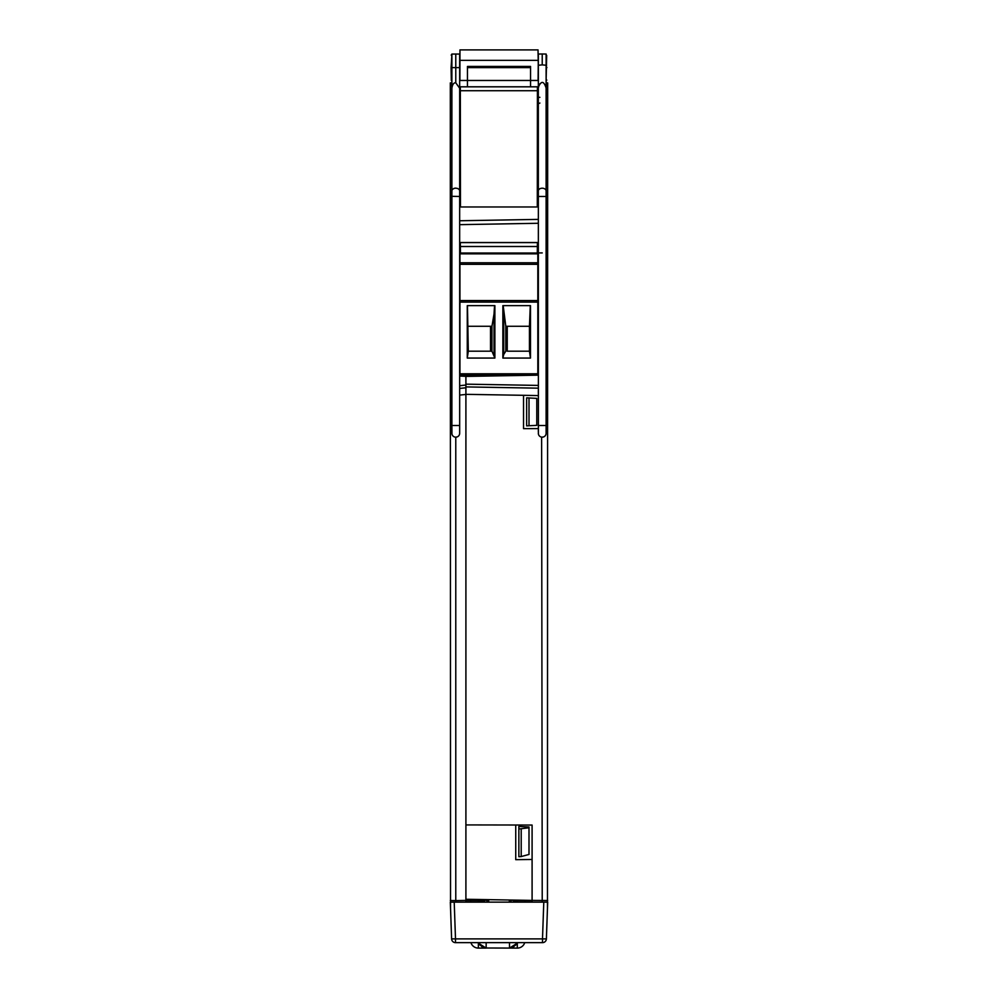 <?xml version="1.0" encoding="UTF-8"?>
<svg xmlns="http://www.w3.org/2000/svg" width="998" height="998" viewBox="0 0 998 998"><rect width="100%" height="100%" fill="white"/><g stroke="black" fill="none" stroke-linecap="round" stroke-linejoin="round"><path stroke-width="1.5" d="M451.882 82.859L450.323 82.896L450.323 196.269L459.666 196.481L459.666 54.042L451.882 54.042L451.882 425.497L459.666 425.497L459.666 433.282L459.666 106.162L460.328 106.15M460.328 95.995L459.666 95.995M459.666 220.758L538.334 219.385L459.666 220.758M537.298 206.973L460.452 206.973L460.328 86.776L537.423 86.776L537.298 206.973L537.423 86.776M459.666 82.859L459.666 88.36L460.328 88.348L459.666 88.36L459.666 92.041L460.328 92.24M537.423 90.893L538.334 90.88L538.334 86.988L537.423 87.001M467.451 86.776L467.451 80.464L459.891 80.464L459.966 50.374M451.308 79.828L451.882 80.464M538.334 85.067L538.334 80.464L467.451 80.464L467.451 66.442L530.549 66.442L530.549 86.776M546.118 80.464L546.692 55.389M538.346 82.859L538.334 86.988M547.465 908.292L547.677 82.896L546.118 82.859M539.382 83.982L538.334 88.024L538.384 433.893M538.334 97.305L539.893 97.33M539.893 103.043A3.842 3.842 0 0 1 538.334 103.53M538.334 431.71L538.334 430.15L538.334 431.71M450.323 196.269L450.535 908.292M451.882 425.497L451.932 433.893M450.323 94.074L451.882 94.062L451.882 85.741L450.323 85.741M450.323 900.495L455.774 900.595L455.774 437.174L457.371 436.825M455.163 437.124L455.762 437.174A3.892 3.892 180 0 1 451.882 433.282A3.892 3.892 180 0 0 455.774 437.174A3.892 3.892 180 0 0 459.666 433.282A3.892 3.892 180 0 1 455.774 437.174M455.774 902.142L455.774 900.595L465.904 900.408L465.904 376.358L459.666 376.034M465.904 902.142L465.904 900.408M459.666 395.096L465.904 394.447M537.56 373.776L537.573 375.173M460.19 373.776L460.178 376.059M460.328 250.261L459.666 250.249M459.666 250.136L460.328 250.149M538.334 393.112L538.334 390.655M538.334 88.024L538.359 87.076C541.265 80.576 543.848 80.888 546.118 88.024L546.118 433.282L546.118 425.497L538.334 425.497M546.118 88.024L546.118 65.244L542.226 64.882L542.226 53.979L538.334 54.042L538.359 87.076M538.234 73.503A6.624 6.624 0 0 0 538.334 73.453L538.334 65.244L542.226 64.882M537.423 106.075L538.334 106.1M460.328 92.702L459.666 92.041M547.677 85.741L546.118 85.741L546.118 94.062L547.677 94.074M546.118 65.244L546.118 54.042L542.226 53.979M487.024 902.142L487.024 900.308L488.671 900.321L465.979 899.934L484.492 900.308L484.492 902.142M487.024 900.308L484.492 900.308M465.979 899.934L465.979 899.26M532.096 825.059L532.096 859.478L515.741 859.677L515.741 825.009L532.096 825.059L532.096 900.408L465.904 899.26M532.096 902.142L532.096 900.408L547.677 900.495M515.741 836.549L515.741 825.009L465.904 824.922M541.615 437.124L542.226 902.142M538.334 428.604L523.538 428.641L523.538 395.308L538.334 395.582M465.904 394.335L523.538 395.308M538.334 375.161L465.904 376.421M523.538 417.463L523.538 406.348M529.002 425.747L536.774 425.348L536.774 398.377L526.645 397.853L526.645 425.872L529.002 425.747L529.002 397.965M542.226 437.174A3.892 3.892 0 0 1 538.334 433.282A3.892 3.892 0 0 0 542.226 437.174A3.892 3.892 0 0 0 546.118 433.282A3.892 3.892 0 0 1 542.226 437.174L543.823 436.825M513.508 902.142L513.508 900.308L520.619 900.208M483.818 902.142L483.818 900.321M518.187 900.171L509.329 900.321L510.976 900.308L510.976 902.142M513.508 900.308L510.976 900.308M514.182 900.321L514.182 902.142M515.741 859.677L515.741 847.053M518.86 826.469L528.99 826.98L528.99 827.779L518.86 829.014L518.86 826.469M528.99 827.779L528.99 854.45L521.206 856.558L518.86 856.721L518.86 829.014M521.206 856.558L521.206 829.101M537.46 375.173L460.29 374.949L460.44 373.776M537.311 373.776L537.46 374.949M537.298 253.055L537.423 242.539L537.423 253.055M537.423 242.539L460.328 242.539L460.328 253.055M460.452 253.055L460.328 242.539M460.29 376.071L460.29 374.949M451.882 88.236C452.481 84.406 453.778 82.597 455.774 82.797L459.666 88.236M455.774 53.979L455.774 82.797M538.109 80.464L538.334 54.753M451.882 54.753L451.096 67.615L459.666 67.615L459.666 54.753M451.321 54.753L451.308 55.389M538.334 67.615L538.034 50.374M546.904 67.615L546.118 67.615M546.692 79.828L546.679 80.464M530.549 67.615L467.451 67.615M451.096 67.615L451.321 80.464M459.666 96.033L460.328 96.045M460.452 206.973L460.328 86.776M483.656 901.942L478.366 900.595L483.818 900.595M478.366 902.142L478.366 900.595L465.904 900.595M479.09 943.609A7.784 7.784 0 0 1 478.766 942.786A7.784 7.784 0 0 0 479.09 943.609L486.151 948.1L478.366 948.1A7.784 7.784 0 0 1 470.931 942.648M517.301 942.648L517.301 948.1A7.784 7.784 0 0 0 524.736 942.648A7.784 7.784 0 0 1 517.301 948.1L484.903 948M510.764 948L509.516 948.1L516.565 943.609A7.784 7.784 0 0 0 516.902 942.786M515.567 945.218A7.784 7.784 0 0 0 516.128 944.42L512.997 947.277M532.096 900.595L517.301 900.595L517.301 902.142M514.182 900.595L517.301 900.595L514.182 900.807M523.925 900.595L521.405 900.595L525.098 900.595L525.098 902.142M480.861 900.67L479.913 900.595M470.569 902.142L470.569 900.595L470.569 902.142M479.539 944.42A7.784 7.784 0 0 0 480.1 945.218A7.784 7.784 0 0 1 479.539 944.42L482.658 947.277M481.972 946.877A7.784 7.784 0 0 0 482.62 947.252A7.784 7.784 0 0 1 481.972 946.877M486.151 948.1A7.784 7.784 0 0 1 483.718 947.713A7.784 7.784 0 0 0 486.151 948.1L486.151 942.648M509.516 942.648L509.516 948.1A7.784 7.784 0 0 0 511.949 947.713M513.047 947.252A7.784 7.784 0 0 0 513.696 946.877M514.806 900.67L515.741 900.595M547.403 909.939L546.393 938.893L547.677 902.142L543.785 902.142L542.5 938.893L546.393 938.893A3.892 3.892 0 0 1 542.5 942.648L455.5 942.648A3.892 3.892 0 0 1 451.607 938.893L455.5 938.893L455.5 942.648A3.892 3.892 0 0 1 451.607 938.893L450.323 902.142L543.785 902.142M470.42 902.142L466.428 902.142M527.58 902.142L531.572 902.142M515.617 902.142L536.724 902.142M482.408 902.142L461.276 902.142M479.514 942.648L475.634 942.648M503.192 305.625L505.799 326.271L529.451 326.271L529.451 351.196L507.246 351.196L507.246 326.271M503.741 314.071L503.741 354.477L502.867 358.07L530.487 358.07L529.451 351.196L507.246 351.196M529.451 326.271L530.287 305.625M530.487 358.07L530.487 305.625L502.867 305.625L502.867 358.07M503.741 354.477L505.799 351.196L505.799 326.271M537.822 264.32L459.928 264.32L459.928 373.776L537.822 373.776L537.822 253.055L509.654 253.055M467.264 358.07L494.883 358.07L494.883 305.625L467.264 305.625L467.264 358.07L468.311 351.196L467.463 305.625M479.402 253.055L494.983 253.055L479.402 253.055M518.349 253.055L502.767 253.055L518.349 253.055M459.928 253.055L537.822 253.055L459.928 253.055L459.928 262.786L537.822 262.786M537.822 253.841L459.928 253.841M459.928 262.786L459.928 264.32M459.928 300.56L537.822 300.56M494.883 358.07L491.952 351.196L468.311 351.196L490.505 351.196L490.505 326.271M490.505 351.196L491.952 351.196L491.952 326.271L494.01 314.071L494.01 354.477M494.01 314.071L494.559 305.625M491.952 326.271L468.311 326.271M450.323 85.229L451.882 85.204M451.882 204.465L450.323 204.465M465.904 387.785L459.666 388.434M465.904 385.041L459.666 385.702M459.666 224.662L538.334 223.278M547.677 85.229L546.118 85.204M539.893 188.684A3.892 2.757 0 0 0 538.334 190.892M542.226 252.918L538.334 252.918M538.334 388.172L465.904 386.912M538.334 385.415L465.904 384.155M547.677 204.465L546.118 204.465M546.118 196.257L547.677 196.269M488.671 900.321L488.671 902.142M509.329 902.142L509.329 900.321M546.118 196.481L538.334 196.481L538.334 190.967A3.892 2.757 0 0 1 542.226 188.21A3.892 2.757 0 0 1 546.118 190.967M455.774 188.135A3.892 2.757 0 0 0 451.882 190.892M460.39 242.614L537.361 242.614M537.298 246.506L460.452 246.506M537.361 374.849L460.39 374.849M451.882 196.481L451.882 190.967A3.892 2.757 0 0 1 455.774 188.21A3.892 2.757 0 0 1 459.666 190.967M538.209 60.354L459.791 60.354M537.298 90.731L460.452 90.731M460.39 86.838L537.361 86.838M478.366 942.648L478.366 948.1M542.5 942.648L542.5 938.893L455.5 938.893L454.215 902.142M537.822 302.12L459.928 302.12M459.941 49.9L538.059 49.9"/></g></svg>
